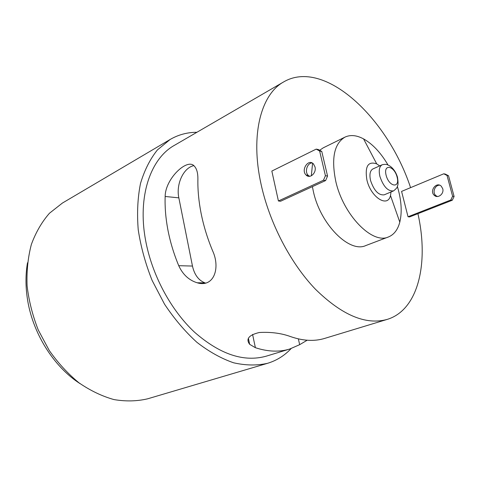 <?xml version="1.0" encoding="UTF-8"?>
<svg xmlns="http://www.w3.org/2000/svg" width="478" height="478" viewBox="0 0 478 478"><rect width="100%" height="100%" fill="white"/><g stroke="black" fill="none" stroke-linecap="round" stroke-linejoin="round"><path stroke-width="0.72" d="M298.374 338.89L299.664 344.674L289.692 349.042L266.216 356.176C243.888 362.402 220 354.419 194.552 332.21C170.742 310.019 151.855 274.736 145.575 240.201C137.389 196.368 150.558 158.511 174.452 145.318L283.741 81.875C324.311 58.191 387.539 117.719 410.584 187.645M452.284 200.24L454.1 196.494L448.525 175.749L445.275 174.082L443.775 173.795L401.58 191.403L408.033 216.755L409.568 216.94L452.284 200.24L450.784 200.007L452.606 196.249L454.1 196.494M448.525 175.749L447.026 175.456L443.775 173.795M442.718 188.691L441.266 186.193C436.426 181.276 429.065 191.11 434.341 195.371C437.908 198.866 444.331 193.805 442.718 188.691M439.658 185.195C434.866 184.932 432.07 192.628 435.852 195.61L437.4 196.5M325.608 180.565L327.555 176.053L325.422 175.707L323.475 180.236L278.417 200.981L280.574 201.244L325.608 180.565L323.475 180.236M327.555 176.053L321.766 151.43L318.342 149.536L316.203 149.118L319.633 151.018L325.422 175.707M321.766 151.43L319.633 151.018M309.63 176.316L308.274 175.396C304.414 172.026 307.115 163.064 312.056 162.926M315.002 166.912C316.675 172.976 309.864 179.148 306.129 175.056C300.596 170.108 308.4 158.224 313.484 163.966L315.002 166.912M447.026 175.456L452.606 196.249M450.784 200.007L408.033 216.755M316.203 149.118L271.839 171.07L278.417 200.981M393.555 190.895L384.198 194.833C378.546 195.436 373.993 190.656 370.552 180.493C369.261 174.446 370.056 170.592 372.924 168.931L382.179 164.767C379.335 166.422 378.576 170.293 379.89 176.382C383.38 186.629 387.933 191.469 393.555 190.895C396.405 188.637 397.72 186.952 397.493 185.84C398.228 185.022 398.228 182.16 397.493 177.254C394.792 168.035 388.614 165.185 388.238 165.173C387.007 164.253 384.993 164.115 382.179 164.767M391.034 191.959L390.49 195.526C387.783 208.157 370.713 197.271 366.883 179.883C364.75 166.326 368.024 160.984 376.706 163.858L379.687 165.89M397.332 186.348C401.424 199.995 402.249 211.921 399.805 222.139C397.786 229.757 393.997 234.698 388.447 236.957C372.326 244.688 343.085 214.819 335.735 181.114C331.14 158.2 334.23 143.537 344.991 137.114C350.434 134.593 356.624 135.184 363.579 138.901C372.721 144.075 380.888 152.811 388.088 165.107M388.447 236.957L365.801 245.561C349.394 253.364 320.296 224.349 313.329 191.29L312.391 186.635M311.327 175.808L312.582 163.213M319.657 150.265L323.265 147.822L344.991 137.114M417.927 213.672C429.017 263.037 418.441 310.019 387.126 319.424C365.915 325.309 342.015 315.235 315.432 289.214C290.469 263.241 269.389 222.724 261.018 184C250.149 134.802 261.066 94.232 283.741 81.875M193.757 165.645C183.391 167.79 175.868 184.383 178.844 197.85L192.467 266.055C194.409 274.736 198.549 280.335 204.883 282.851L205.648 283.084M192.467 266.055L178.736 265.69C173.759 253.71 170.114 241.605 167.802 229.38C165.675 217.944 164.791 206.974 165.161 196.476C165.173 178.664 187.651 157.501 194.409 166.23C196.805 168.818 197.964 173.15 197.886 179.238C197.689 190.041 198.752 201.358 201.071 213.182C203.586 225.831 207.434 238.373 212.614 250.819C220.681 268.194 213.768 287.876 197.187 282.785L204.883 282.851M178.736 265.69C182.787 274.527 188.941 280.228 197.187 282.785M289.692 349.042C279.307 352.208 267.871 351.76 255.389 347.703L249.659 344.333L248.387 338.269M387.126 319.424L324.658 338.412C314.41 341.537 303.04 340.928 290.54 336.584C281.363 333.22 270.936 331.863 259.273 332.509C248.865 335.024 245.662 338.968 249.659 344.333M299.664 344.674L307.163 340.234M291.108 348.582C284.529 355.62 276.678 360.531 267.555 363.31L147.612 398.819C136.965 401.311 125.75 401.562 113.967 399.578C102.059 396.25 90.396 390.663 78.966 382.818C67.924 373.766 58.005 362.957 49.198 350.398L38.264 329.987C32.558 315.45 28.835 300.71 27.091 285.772C26.541 271.056 27.975 257.254 31.387 244.366C35.856 232.278 41.879 221.9 49.467 213.236L62.409 203.054L170.138 139.474C178.378 134.7 187.304 132.298 196.918 132.275M267.555 363.31C256.985 365.688 245.662 365.515 233.593 362.79C221.29 358.536 209.065 351.712 196.918 342.326C185.082 331.553 174.279 318.826 164.51 304.145L152.118 280.431C145.449 263.653 140.819 246.768 138.232 229.781C136.893 213.146 137.652 197.701 140.508 183.45C144.481 170.198 150.128 159.007 157.453 149.883L170.138 139.474M247.945 339.846L248.709 339.81M397.11 177.147C394.272 165.639 383.141 163.464 386.105 175.211C389.05 187.006 400.158 188.744 397.11 177.147M178.844 197.85L165.161 196.476M252.575 334.415L255.389 347.703M80.095 383.661C53.434 366.632 32.062 332.294 27.252 297.806C25.495 285.575 25.573 273.906 27.491 262.792M435.852 195.61L434.341 195.371M306.129 175.056L308.274 175.396M376.706 163.858L363.579 138.901M390.49 195.526L399.805 222.139"/></g></svg>
